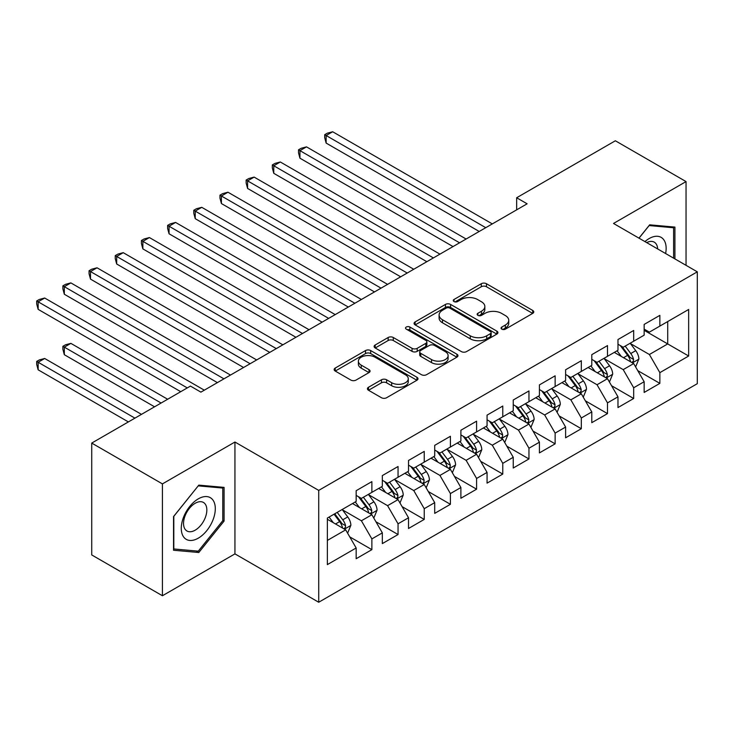 <?xml version="1.0" encoding="UTF-8"?>
<svg xmlns="http://www.w3.org/2000/svg" width="734" height="734" viewBox="0 0 734 734"><rect width="100%" height="100%" fill="white"/><g stroke="black" fill="none" stroke-linecap="round" stroke-linejoin="round"><path stroke-width="1.1" d="M501.799 329.153A2.541 1.468 0 0 0 505.396 329.153L532.701 313.39A3.633 2.101 0 0 0 533.765 311.904A3.633 2.101 0 0 0 532.701 310.427L486.449 283.719A3.633 2.101 0 0 0 481.302 283.719L454.007 299.481A2.541 1.468 0 0 0 453.254 300.518A2.541 1.468 0 0 0 454.007 301.564A2.541 1.468 0 0 0 457.603 301.564L461.136 299.518A11.634 6.716 0 0 1 477.577 299.518L481.44 301.747A11.634 6.716 0 0 1 484.844 306.491A11.634 6.716 0 0 1 481.44 311.244L477.898 313.28A2.541 1.468 0 0 0 477.155 314.317A2.541 1.468 0 0 0 477.898 315.354A2.541 1.468 0 0 0 481.504 315.354L485.036 313.317A11.634 6.716 0 0 1 501.478 313.317L505.331 315.547A11.634 6.716 0 0 1 508.745 320.29A11.634 6.716 0 0 1 505.331 325.043L501.799 327.08A2.541 1.468 0 0 0 501.056 328.116A2.541 1.468 0 0 0 501.799 329.153L501.799 327.08M368.486 387.277A3.633 2.101 0 0 0 367.422 388.763A3.633 2.101 0 0 0 368.486 390.249L381.469 397.736A3.633 2.101 0 0 0 386.607 397.736L416.93 380.23A3.633 2.101 0 0 0 417.995 378.744A3.633 2.101 0 0 0 416.93 377.267L370.679 350.558A3.633 2.101 0 0 0 365.532 350.558L335.209 368.064A3.633 2.101 0 0 0 334.144 369.551A3.633 2.101 0 0 0 335.209 371.037L350.889 380.084A3.633 2.101 0 0 0 356.027 380.084L369 372.588A3.633 2.101 0 0 0 370.064 371.11A3.633 2.101 0 0 0 369 369.624L361.229 365.137A9.726 5.615 0 0 1 358.385 361.165A9.726 5.615 0 0 1 364.385 355.981A9.726 5.615 0 0 1 374.982 357.201L405.434 374.78A9.726 5.615 0 0 1 408.278 378.744A9.726 5.615 0 0 1 402.278 383.937A9.726 5.615 0 0 1 391.681 382.717L386.607 379.79A3.633 2.101 0 0 0 381.469 379.79L368.486 387.277L368.486 390.249M162.425 483.899L162.425 595.751L234.944 553.876L234.944 442.024L162.425 483.899L91.732 443.079L190.436 386.093L200.905 392.139L527.122 203.804L516.653 197.758L516.653 209.851M234.944 442.024L318.721 490.395L697.3 271.828L697.3 383.68L318.721 602.247L318.721 490.395M686.042 265.323L686.042 181.582L613.523 223.457L697.3 271.828M686.042 181.582L615.349 140.772L516.653 197.758M461.392 351.595A3.633 2.101 0 0 0 466.53 351.595L496.854 334.089A3.633 2.101 0 0 0 497.918 332.603A3.633 2.101 0 0 0 496.854 331.126L450.593 304.417A3.633 2.101 0 0 0 445.455 304.417L415.132 321.923A3.633 2.101 0 0 0 414.068 323.41A3.633 2.101 0 0 0 415.132 324.887L461.392 351.595M407.287 329.704A2.541 1.468 0 0 1 409.866 330.061L409.866 327.043L456.897 354.192A3.633 2.101 0 0 1 457.961 355.678A3.633 2.101 0 0 1 456.897 357.164L426.573 374.67A3.633 2.101 0 0 1 421.426 374.67L375.175 347.962L375.175 344.998A3.633 2.101 0 0 0 374.111 346.476A3.633 2.101 0 0 0 375.175 347.962M375.175 344.998L388.148 337.502A3.633 2.101 0 0 1 393.286 337.502L412.049 348.329A3.633 2.101 0 0 0 417.187 348.329L425.803 343.365A3.633 2.101 0 0 0 426.867 341.879A3.633 2.101 0 0 0 425.803 340.392L406.269 329.116A2.541 1.468 0 0 1 405.526 328.08A2.541 1.468 0 0 1 407.095 326.722A2.541 1.468 0 0 1 409.866 327.043M644.149 330.318L667.72 343.925L667.72 321.556L688.657 309.464L659.857 326.089L659.857 315.354L644.149 324.428L644.149 335.163L633.681 341.209L633.681 330.474L617.973 339.539L617.973 350.274L607.495 356.32L607.495 345.586L591.788 354.66L591.788 365.385L581.319 371.432L581.319 360.706L565.611 369.771L565.611 380.506L555.133 386.552L555.133 375.817L539.426 384.891L539.426 395.617L528.957 401.663L528.957 390.938L513.25 400.002L513.25 410.737L502.772 416.784L502.772 406.049L487.064 415.123L487.064 425.848L476.595 431.895L476.595 421.169L460.888 430.234L460.888 440.969L450.41 447.015L450.41 436.28L434.702 445.354L434.702 456.08L424.234 462.126L424.234 451.401L408.526 460.466L408.526 471.2L398.048 477.247L398.048 466.512L382.341 475.577L382.341 486.312L371.872 492.358L371.872 481.623L356.164 490.697L356.164 501.432L327.364 518.057L327.364 564.611L356.164 547.986L345.686 529.847L327.364 519.268M688.657 309.464L688.657 356.018L659.857 372.643L649.388 354.504L630.405 343.549M637.736 370.606L659.857 383.377L659.857 372.643M659.857 383.377L644.149 392.451L644.149 381.717L633.681 387.763L623.212 369.624L604.229 358.66M611.56 385.717L633.681 398.498L633.681 387.763M633.681 398.498L617.973 407.563L617.973 396.828L607.495 402.874L597.026 384.735L578.043 373.78M585.374 400.837L607.495 413.609L607.495 402.874M607.495 413.609L591.788 422.674L591.788 411.948L581.319 417.995L570.85 399.856L551.867 388.892M559.198 415.949L581.319 428.72L581.319 417.995M581.319 428.72L565.611 437.794L565.611 427.06L555.133 433.106L544.665 414.967L525.682 404.012M533.012 431.069L555.133 443.841L555.133 433.106M555.133 443.841L539.426 452.906L539.426 442.18L528.957 448.226L518.479 430.087L499.505 419.123M506.836 446.18L528.957 458.952L528.957 448.226M528.957 458.952L513.25 468.026L513.25 457.291L502.772 463.337L492.303 445.199L473.32 434.244M480.651 461.301L502.772 474.072L502.772 463.337M502.772 474.072L487.064 483.137L487.064 472.412L476.595 478.458L466.118 460.319L447.144 449.355M454.474 476.412L476.595 489.183L476.595 478.458M476.595 489.183L460.888 498.258L460.888 487.523L450.41 493.569L439.941 475.43L420.958 464.475M428.289 491.532L450.41 504.304L450.41 493.569M450.41 504.304L434.702 513.369L434.702 502.643L424.234 508.69L413.756 490.551L394.782 479.586M402.113 506.644L424.234 519.415L424.234 508.69M424.234 519.415L408.526 528.489L408.526 517.754L398.048 523.801L387.58 505.662L368.596 494.707M375.927 521.764L398.048 534.535L398.048 523.801M398.048 534.535L382.341 543.6L382.341 532.866L371.872 538.912L361.394 520.773L342.42 509.818M349.751 536.875L371.872 549.647L371.872 538.912M371.872 549.647L356.164 558.721L356.164 547.986M356.164 495.386L361.394 498.404L371.872 492.358M327.364 540.426L345.686 529.847M382.341 480.265L387.58 483.293L398.048 477.247M361.394 520.773L371.872 514.727L352.494 503.542M382.341 532.866L371.872 514.727M408.526 465.154L413.756 468.173L424.234 462.126M387.58 505.662L398.048 499.615L378.68 488.431M408.526 517.754L398.048 499.615M434.702 450.034L439.941 453.062L450.41 447.015M413.756 490.551L424.234 484.504L404.856 473.311M434.702 502.643L424.234 484.504M460.888 434.923L466.118 437.941L476.595 431.895M439.941 475.43L450.41 469.384L431.041 458.199M460.888 487.523L450.41 469.384M487.064 419.802L492.303 422.83L502.772 416.784M466.118 460.319L476.595 454.273L457.218 443.079M487.064 472.412L476.595 454.273M513.25 404.691L518.479 407.709L528.957 401.663M492.303 445.199L502.772 439.152L483.403 427.968M513.25 457.291L502.772 439.152M539.426 389.571L544.665 392.598L555.133 386.552M518.479 430.087L528.957 424.041L509.579 412.857M539.426 442.18L528.957 424.041M565.611 374.459L570.85 377.478L581.319 371.432M544.665 414.967L555.133 408.921L535.765 397.736M565.611 427.06L555.133 408.921M591.788 359.348L597.026 362.367L607.495 356.32M570.85 399.856L581.319 393.809L561.941 382.625M591.788 411.948L581.319 393.809M617.973 344.228L623.212 347.255L633.681 341.209M597.026 384.735L607.495 378.689L588.127 367.505M617.973 396.828L607.495 378.689M644.149 329.116L649.388 332.135L659.857 326.089M623.212 369.624L633.681 363.578L614.303 352.393M644.149 381.717L633.681 363.578M91.732 443.079L91.732 554.941L162.425 595.751M234.944 553.876L318.721 602.247M649.388 354.504L667.72 343.925L688.657 356.018M674.913 258.9L674.913 227.09L649.654 224.833L638.956 238.137M224.081 521.067L224.081 487.385L198.813 485.128L173.545 516.553L173.545 550.243L198.813 552.5L224.081 521.067L222.769 520.314M502.818 329.511L505.331 328.061A11.634 6.716 0 0 0 508.745 323.318L508.745 320.29M484.844 306.491L484.844 309.519A11.634 6.716 0 0 1 481.44 314.262L478.917 315.721M532.655 313.418L486.449 286.737A3.633 2.101 0 0 0 481.302 286.737L455.016 301.922M496.808 334.117L450.593 307.436A3.633 2.101 0 0 0 445.455 307.436L415.178 324.914M490.431 333.64A2.541 1.468 0 0 0 491.174 332.603A2.541 1.468 0 0 0 490.431 331.566L449.823 308.124A2.541 1.468 0 0 0 446.226 308.124L442.501 310.28A11.634 6.716 0 0 0 439.097 315.024A11.634 6.716 0 0 0 442.501 319.767L470.255 335.796A11.634 6.716 0 0 0 486.706 335.796L490.431 333.64L490.431 336.667A2.541 1.468 0 0 0 491.174 335.631L491.174 332.603M439.097 315.024L439.097 318.051A11.634 6.716 0 0 0 442.501 322.795L442.501 319.767M490.431 336.667L486.706 338.814A11.634 6.716 0 0 1 470.255 338.814L442.501 322.795M375.221 347.989L388.148 340.521L388.148 337.502M426.867 341.879L426.867 344.897A3.633 2.101 0 0 1 425.803 346.384L417.187 351.357A3.633 2.101 0 0 1 412.049 351.357L393.286 340.521A3.633 2.101 0 0 0 388.148 340.521M409.866 330.061L456.842 357.192M431.519 359.568A9.726 5.615 0 0 0 442.107 360.789A9.726 5.615 0 0 0 448.116 355.605A9.726 5.615 0 0 0 445.263 351.632L434.537 345.439A3.633 2.101 0 0 0 429.399 345.439L420.784 350.412A3.633 2.101 0 0 0 419.72 351.898A3.633 2.101 0 0 0 420.784 353.375L431.519 359.568L431.519 362.596A9.726 5.615 0 0 0 442.107 363.807A9.726 5.615 0 0 0 448.116 358.623L448.116 355.605M419.72 351.898L419.72 354.917A3.633 2.101 0 0 0 420.784 356.403L420.784 353.375M431.519 362.596L420.784 356.403M408.278 378.744L408.278 381.772A9.726 5.615 0 0 1 402.278 386.956A9.726 5.615 0 0 1 391.681 385.745L386.607 382.809A3.633 2.101 0 0 0 381.469 382.809L368.541 390.277M358.385 361.165L358.385 364.192A9.726 5.615 0 0 0 361.229 368.156L361.229 365.137M368.954 372.615L361.229 368.156M416.884 380.258L370.679 353.577A3.633 2.101 0 0 0 365.532 353.577L335.264 371.065M196.143 550.959L198.813 552.5M635.616 366.936L638.864 359.009A9.808 5.661 -120 0 0 635.736 350.659L630.167 343.228M621.303 356.43L617.083 350.788M615.101 352.852L614.624 352.21M326.135 203.547L426.849 261.699L273.773 173.316L273.773 165.756L280.315 161.985L439.941 254.138M631.827 362.504L633.35 361.137L633.561 359.431A9.808 5.661 -120 0 0 630.754 353.531L625.194 346.099M622.019 346.567L628.891 355.733A5 2.89 60 0 1 629.8 357.256L633.561 359.431M620.294 345.567L627.616 355.339A9.808 5.661 60 0 1 630.423 361.247L630.625 361.807M485.761 227.687L326.135 135.524L332.676 131.753L492.303 223.907M479.21 231.467L326.135 143.084L326.135 135.524L324.694 134.698L327.309 133.184L332.676 131.753M326.135 143.084L324.694 137.717L324.694 134.698M609.44 382.047L612.679 374.129A9.808 5.661 -120 0 0 609.55 365.771L603.99 358.348M595.127 371.551L590.898 365.908M588.925 367.963L588.439 367.321M299.949 218.668L400.672 276.81L247.587 188.436L247.587 180.876L254.129 177.096L413.756 269.259M605.651 377.625L607.174 376.258L607.385 374.542A9.808 5.661 -120 0 0 604.577 368.642L599.017 361.22M595.843 361.678L602.706 370.853A5 2.89 60 0 1 603.614 372.367L607.385 374.542M594.118 360.688L601.43 370.459A9.808 5.661 60 0 1 604.247 376.358L604.44 376.927M583.255 397.167L586.503 389.24A9.808 5.661 -120 0 0 583.374 380.891L577.805 373.459M568.942 386.662L564.721 381.019M562.739 383.084L562.262 382.442M273.773 233.779L374.487 291.93L221.411 203.547L221.411 195.987L227.953 192.207L387.58 284.37M579.465 392.736L580.989 391.369L581.2 389.662A9.808 5.661 -120 0 0 578.392 383.763L572.832 376.331M569.657 376.799L576.529 385.965A5 2.89 60 0 1 577.438 387.488L581.2 389.662M567.933 375.799L575.254 385.57A9.808 5.661 60 0 1 578.062 391.47L578.264 392.039M459.576 242.807L299.949 150.644L306.5 146.864L466.118 239.027M453.034 246.578L299.949 158.205L299.949 150.644L298.509 149.809L301.133 148.305L306.5 146.864M299.949 158.205L298.509 152.837L298.509 149.809M433.39 257.918L272.332 164.93L274.947 163.416L280.315 161.985M273.773 173.316L272.332 167.948L272.332 164.93M665.619 253.533A24.066 13.891 120 0 0 663.866 239.89A24.066 13.891 120 0 0 644.938 241.596M657.655 248.936A16.478 9.514 120 0 0 656.113 243.881A16.478 9.514 120 0 0 654.269 242.165A16.478 9.514 120 0 0 646.7 242.615M649.076 225.549L673.61 227.769L673.61 258.148M671.986 226.834L673.61 227.769M639.011 238.174L649.131 225.586M183.555 536.848A24.066 13.891 120 0 0 206.795 530.618A24.066 13.891 120 0 0 213.025 500.175A24.066 13.891 120 0 0 189.785 506.405A24.066 13.891 120 0 0 183.555 536.848M185.096 529.269A16.478 9.514 120 0 0 186.95 530.994A16.478 9.514 120 0 0 202.281 523.296A16.478 9.514 120 0 0 205.281 504.166A16.478 9.514 120 0 0 203.428 502.451A16.478 9.514 120 0 0 188.097 510.139A16.478 9.514 120 0 0 185.096 529.269M198.29 485.871L222.769 488.055L222.769 520.7L198.29 551.151L173.811 548.959L173.811 516.323L198.235 485.844M221.145 487.119L222.769 488.055M557.078 412.279L560.317 404.361A9.808 5.661 -120 0 0 557.189 396.002L551.629 388.58M542.765 401.782L538.536 396.14M536.563 398.195L536.077 397.553M247.587 248.899L348.301 307.041M553.289 407.856L554.812 406.489L555.023 404.773A9.808 5.661 -120 0 0 552.216 398.874L546.656 391.451M543.481 391.91L550.344 401.085A5 2.89 60 0 1 551.252 402.599L555.023 404.773M541.756 390.919L549.069 400.691A9.808 5.661 60 0 1 551.885 406.59L552.078 407.159M530.893 427.39L534.141 419.472A9.808 5.661 -120 0 0 531.003 411.113L525.443 403.691M516.58 416.894L512.36 411.251M510.378 413.315L509.901 412.673M221.411 264.011L322.125 322.162L169.049 233.779L169.049 226.219L175.591 222.439L335.218 314.602M527.104 422.967L528.627 421.6L528.838 419.894A9.808 5.661 -120 0 0 526.03 413.994L520.47 406.563M517.296 407.031L524.168 416.196A5 2.89 60 0 1 525.076 417.719L528.838 419.894M515.571 406.03L522.892 415.802A9.808 5.661 60 0 1 525.7 421.701L525.902 422.27M407.214 273.03L246.147 180.041L248.771 178.536L254.129 177.096M247.587 188.436L246.147 183.069L246.147 180.041M381.029 288.15L219.971 195.161L222.585 193.648L227.953 192.207M221.411 203.547L219.971 198.18L219.971 195.161M504.717 442.51L507.956 434.592A9.808 5.661 -120 0 0 504.827 426.234L499.267 418.811M490.404 432.014L486.174 426.362M484.201 428.427L483.715 427.784M195.226 279.131L295.94 337.273L142.864 248.89L142.864 241.339L149.406 237.559L309.032 329.713M500.927 438.088L502.451 436.721L502.662 435.005A9.808 5.661 -120 0 0 499.854 429.106L494.294 421.683M491.119 422.142L497.982 431.317A5 2.89 60 0 1 498.891 432.831L502.662 435.005M489.394 421.151L496.707 430.922A9.808 5.661 60 0 1 499.515 436.822L499.716 437.391M354.852 303.261L195.226 211.108L201.767 207.327L361.394 299.49M348.311 307.041L195.226 218.668L195.226 211.108L193.785 210.273L196.4 208.759L201.767 207.327M195.226 218.668L193.785 213.3L193.785 210.273M478.531 457.621L481.779 449.703A9.808 5.661 -120 0 0 478.641 441.345L473.081 433.922M464.218 447.125L459.989 441.483M458.016 443.547L457.539 442.905M169.049 294.242L269.763 352.393L116.688 264.011L116.688 256.45L123.229 252.67L282.856 344.833M474.742 453.199L476.265 451.832L476.476 450.125A9.808 5.661 -120 0 0 473.669 444.217L468.108 436.794M464.934 437.262L471.806 446.428A5 2.89 60 0 1 472.714 447.951L476.476 450.125M463.209 436.262L470.531 446.033A9.808 5.661 60 0 1 473.338 451.933L473.54 452.502M328.667 318.382L167.609 225.393L170.224 223.879L175.591 222.439M169.049 233.779L167.609 228.412L167.609 225.393M452.346 472.742L455.594 464.824A9.808 5.661 -120 0 0 452.465 456.465L446.905 449.043M438.042 462.246L433.812 456.594M431.84 458.658L431.353 458.016M142.864 309.353L243.578 367.505L90.502 279.122L90.502 271.571L97.044 267.791L256.671 359.944M448.566 468.32L450.08 466.952L450.3 465.237A9.808 5.661 -120 0 0 447.492 459.337L441.932 451.915M438.758 452.373L445.621 461.548A5 2.89 60 0 1 446.529 463.062L450.3 465.237M437.024 451.382L444.345 461.154A9.808 5.661 60 0 1 447.153 467.053L447.355 467.622M302.491 333.493L141.423 240.504L144.038 238.99L149.406 237.559M142.864 248.89L141.423 243.532L141.423 240.504M426.17 487.853L429.418 479.935A9.808 5.661 -120 0 0 426.28 471.577L420.72 464.154M411.857 477.357L407.627 471.714M405.654 473.779L405.177 473.136M116.678 324.474L217.402 382.625L64.317 294.242L64.317 286.682L70.868 282.902L230.494 375.065M422.38 483.431L423.903 482.064L424.114 480.357A9.808 5.661 -120 0 0 421.307 474.448L415.747 467.026M412.572 467.494L419.444 476.66A5 2.89 60 0 1 420.353 478.183L424.114 480.357M410.847 466.494L418.169 476.265A9.808 5.661 60 0 1 420.977 482.165L421.178 482.733M276.305 348.613L115.247 255.625L117.862 254.111L123.229 252.67M116.688 264.011L115.247 258.643L115.247 255.625M399.984 502.974L403.232 495.046A9.808 5.661 -120 0 0 400.103 486.697L394.543 479.274M385.68 492.468L381.451 486.826M379.469 488.89L378.992 488.248M90.502 339.585L180.748 391.69L38.14 309.353L38.14 301.802L44.682 298.022L204.309 390.176M396.204 498.551L397.718 497.184L397.938 495.468A9.808 5.661 -120 0 0 395.131 489.569L389.571 482.146M386.396 482.605L393.259 491.771A5 2.89 60 0 1 394.167 493.294L397.938 495.468M384.662 481.605L391.984 491.385A9.808 5.661 60 0 1 394.791 497.285L394.993 497.854M250.129 363.725L89.062 270.736L91.677 269.222L97.044 267.791M90.502 279.122L89.062 273.764L89.062 270.736M373.808 518.085L377.056 510.167A9.808 5.661 -120 0 0 373.918 501.808L368.358 494.386M359.495 507.589L355.265 501.946M353.293 504.001L352.815 503.359M167.655 399.25L70.868 343.365L64.317 347.145L64.317 354.706L154.562 406.81M370.019 513.662L371.542 512.295L371.753 510.58A9.808 5.661 -120 0 0 368.945 504.68L363.385 497.257M360.211 497.725L367.083 506.891A5 2.89 60 0 1 367.991 508.405L371.753 510.58M358.486 496.725L365.807 506.497A9.808 5.661 60 0 1 368.615 512.396L368.817 512.965M64.317 354.706L62.885 349.338L62.885 346.31L161.113 403.03M62.885 346.31L65.5 344.806L70.868 343.365M223.943 378.845L62.885 285.856L65.5 284.342L70.868 282.902M64.317 294.242L62.885 288.875L62.885 285.856M347.622 533.205L350.87 525.278A9.808 5.661 -120 0 0 347.742 516.929L342.182 509.506M333.319 522.7L329.089 517.057M141.478 414.361L44.682 358.486L38.14 362.266L38.14 369.817L128.386 421.922M343.842 528.783L345.356 527.416L345.576 525.7A9.808 5.661 -120 0 0 342.769 519.8L337.2 512.378M334.75 513.791L340.897 522.002A5 2.89 60 0 1 341.805 523.525L345.576 525.7M334.062 514.185L339.622 521.608A9.808 5.661 60 0 1 342.429 527.517L342.631 528.085M38.14 369.817L36.7 364.449L36.7 361.431L134.928 418.141M36.7 361.431L39.315 359.917L44.682 358.486M187.289 387.91L36.7 300.968L39.315 299.454L44.682 298.022M38.14 309.353L36.7 303.986L36.7 300.968M505.331 328.061L505.331 325.043M477.898 315.354L477.898 313.28M481.44 314.262L481.44 311.244M454.007 301.564L454.007 299.481M481.302 286.737L481.302 283.719M486.449 286.737L486.449 283.719M532.701 313.39L532.701 310.427M415.132 324.887L415.132 321.923M445.455 307.436L445.455 304.417M450.593 307.436L450.593 304.417M496.854 334.089L496.854 331.126M470.255 338.814L470.255 335.796M486.706 338.814L486.706 335.796M393.286 340.521L393.286 337.502M412.049 351.357L412.049 348.329M417.187 351.357L417.187 348.329M425.803 346.384L425.803 343.365M456.897 357.164L456.897 354.192M381.469 382.809L381.469 379.79M386.607 382.809L386.607 379.79M391.681 385.745L391.681 382.717M369 372.588L369 369.624M335.209 371.037L335.209 368.064M365.532 353.577L365.532 350.558M370.679 353.577L370.679 350.558M416.93 380.23L416.93 377.267M632.451 362.862L638.8 359.201M630.754 353.531L635.736 350.659M623.515 357.706L627.616 355.339M606.266 377.982L612.615 374.312M604.577 368.642L609.55 365.771M597.338 372.826L601.43 370.459M580.089 393.094L586.438 389.433M578.392 383.763L583.374 380.891M571.153 387.937L575.254 385.57M553.904 408.214L560.253 404.544M552.216 398.874L557.189 396.002M544.977 403.058L549.069 400.691M527.728 423.325L534.077 419.664M526.03 413.994L531.003 411.113M518.791 418.169L522.892 415.802M501.542 438.446L507.891 434.776M499.854 429.106L504.827 426.234M492.615 433.289L496.707 430.922M475.366 453.557L481.715 449.896M473.669 444.217L478.641 441.345M466.429 448.401L470.531 446.033M449.18 468.677L455.53 465.007M447.492 459.337L452.465 456.465M440.253 463.521L444.345 461.154M423.004 483.789L429.353 480.128M421.307 474.448L426.28 471.577M414.068 478.632L418.169 476.265M396.819 498.909L403.168 495.239M395.131 489.569L400.103 486.697M387.891 493.743L391.984 491.385M370.642 514.02L376.992 510.359M368.945 504.68L373.918 501.808M361.706 508.864L365.807 506.497M344.457 529.141L350.806 525.471M342.769 519.8L347.742 516.929M335.521 523.975L339.622 521.608"/></g></svg>
